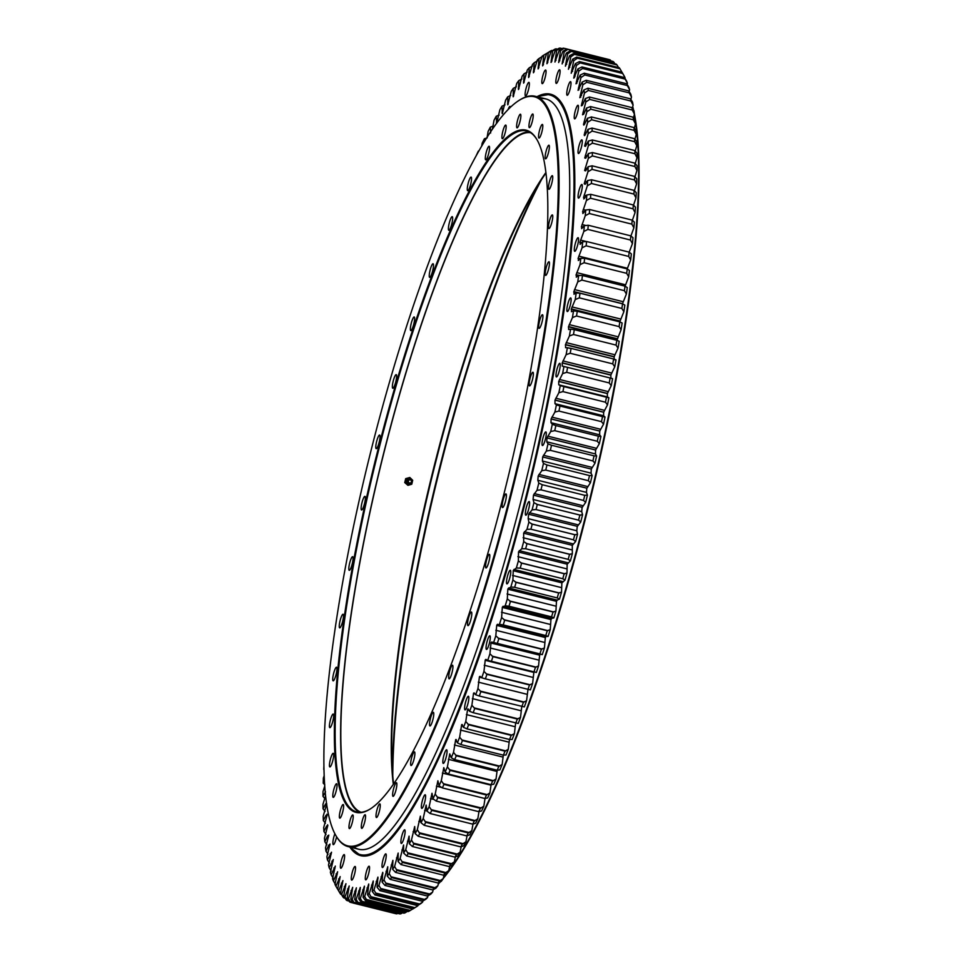 <?xml version="1.0" encoding="UTF-8"?>
<svg xmlns="http://www.w3.org/2000/svg" width="962" height="962" viewBox="0 0 962 962"><rect width="100%" height="100%" fill="white"/><g stroke="black" fill="none" stroke-linecap="round" stroke-linejoin="round"><path stroke-width="1.44" d="M519.107 100.373L519.841 99.904A386.64 73.112 104 0 1 535.245 96.296A386.64 73.112 104 0 1 524.819 437.409A386.64 73.112 104 0 1 348.136 846.608A386.64 73.112 104 0 1 336.231 836.17L335.786 835.425A386.002 72.992 -76 0 0 524.074 437.313A386.002 72.992 -76 0 0 519.107 100.373A386.002 72.992 -76 0 0 370.262 453.631A386.002 72.992 -76 0 0 335.786 835.425M348.136 846.608L358.778 849.254A386.64 73.112 -76 0 0 523.268 491.798A386.64 73.112 -76 0 0 545.887 98.942L535.245 96.296M545.971 172.98A350.914 66.354 -76 0 0 422.787 516.438A350.914 66.354 -76 0 0 393.602 783.922M393.326 784.331A350.276 66.234 104 0 1 422.318 516.233A350.276 66.234 104 0 1 545.911 172.499M530.543 132.684A350.276 66.234 -76 0 0 371.861 503.655A350.276 66.234 -76 0 0 361.063 812.265M520.25 120.418A7.023 1.323 104 0 1 517.039 127.85A7.023 1.323 104 0 1 517.448 120.719A7.023 1.323 104 0 1 520.43 114.225A7.023 1.323 104 0 1 520.25 120.418M352.609 821.151A7.023 1.323 104 0 1 349.398 828.583A7.023 1.323 104 0 1 349.807 821.452A7.023 1.323 104 0 1 352.789 814.97A7.023 1.323 104 0 1 352.609 821.151M343.001 810.726A7.023 1.323 104 0 1 339.79 818.145A7.023 1.323 104 0 1 340.199 811.014A7.023 1.323 104 0 1 343.193 804.533A7.023 1.323 104 0 1 343.001 810.726M336.423 789.958A7.023 1.323 104 0 1 333.213 797.378A7.023 1.323 104 0 1 333.622 790.247A7.023 1.323 104 0 1 336.616 783.765A7.023 1.323 104 0 1 336.423 789.958M333.068 759.487A7.023 1.323 104 0 1 329.87 766.918A7.023 1.323 104 0 1 330.279 759.788A7.023 1.323 104 0 1 333.261 753.294A7.023 1.323 104 0 1 333.068 759.487M333.044 720.249A7.023 1.323 104 0 1 329.846 727.669A7.023 1.323 104 0 1 330.255 720.538A7.023 1.323 104 0 1 333.237 714.057A7.023 1.323 104 0 1 333.044 720.249M336.351 673.412A7.023 1.323 104 0 1 333.141 680.843A7.023 1.323 104 0 1 333.561 673.713A7.023 1.323 104 0 1 336.544 667.231A7.023 1.323 104 0 1 336.351 673.412M342.881 620.43A7.023 1.323 104 0 1 339.682 627.861A7.023 1.323 104 0 1 340.091 620.731A7.023 1.323 104 0 1 343.073 614.237A7.023 1.323 104 0 1 342.881 620.43M352.453 562.89A7.023 1.323 104 0 1 349.242 570.322A7.023 1.323 104 0 1 349.651 563.191A7.023 1.323 104 0 1 352.633 556.697A7.023 1.323 104 0 1 352.453 562.89M364.754 502.561A7.023 1.323 104 0 1 361.544 509.98A7.023 1.323 104 0 1 361.952 502.849A7.023 1.323 104 0 1 364.935 496.368A7.023 1.323 104 0 1 364.754 502.561M379.413 441.245A7.023 1.323 104 0 1 376.214 448.677A7.023 1.323 104 0 1 376.623 441.546A7.023 1.323 104 0 1 379.605 435.052A7.023 1.323 104 0 1 379.413 441.245M396.007 380.832A7.023 1.323 104 0 1 392.797 388.263A7.023 1.323 104 0 1 393.205 381.132A7.023 1.323 104 0 1 396.188 374.651A7.023 1.323 104 0 1 396.007 380.832M414.009 323.16A7.023 1.323 104 0 1 410.798 330.579A7.023 1.323 104 0 1 411.207 323.448A7.023 1.323 104 0 1 414.189 316.967A7.023 1.323 104 0 1 414.009 323.16M432.876 269.949A7.023 1.323 104 0 1 429.665 277.381A7.023 1.323 104 0 1 430.074 270.25A7.023 1.323 104 0 1 433.068 263.756A7.023 1.323 104 0 1 432.876 269.949M452.044 222.847A7.023 1.323 104 0 1 448.833 230.279A7.023 1.323 104 0 1 449.242 223.148A7.023 1.323 104 0 1 452.224 216.666A7.023 1.323 104 0 1 452.044 222.847M470.923 183.285A7.023 1.323 104 0 1 467.712 190.704A7.023 1.323 104 0 1 468.121 183.574A7.023 1.323 104 0 1 471.103 177.092A7.023 1.323 104 0 1 470.923 183.285M488.936 152.441A7.023 1.323 104 0 1 485.726 159.872A7.023 1.323 104 0 1 486.147 152.742A7.023 1.323 104 0 1 489.129 146.248A7.023 1.323 104 0 1 488.936 152.441M505.543 131.277A7.023 1.323 104 0 1 502.344 138.696A7.023 1.323 104 0 1 502.753 131.566A7.023 1.323 104 0 1 505.735 125.084A7.023 1.323 104 0 1 505.543 131.277M532.587 120.202A7.023 1.323 104 0 1 529.377 127.633A7.023 1.323 104 0 1 529.785 120.503A7.023 1.323 104 0 1 532.768 114.009A7.023 1.323 104 0 1 532.587 120.202M542.183 130.64A7.023 1.323 104 0 1 538.985 138.059A7.023 1.323 104 0 1 539.393 130.928A7.023 1.323 104 0 1 542.376 124.447A7.023 1.323 104 0 1 542.183 130.64M548.761 151.407A7.023 1.323 104 0 1 545.562 158.826A7.023 1.323 104 0 1 545.971 151.695A7.023 1.323 104 0 1 548.953 145.214A7.023 1.323 104 0 1 548.761 151.407M552.116 181.878A7.023 1.323 104 0 1 548.905 189.298A7.023 1.323 104 0 1 549.314 182.167A7.023 1.323 104 0 1 552.308 175.685A7.023 1.323 104 0 1 552.116 181.878M552.14 221.116A7.023 1.323 104 0 1 548.929 228.547A7.023 1.323 104 0 1 549.338 221.416A7.023 1.323 104 0 1 552.332 214.923A7.023 1.323 104 0 1 552.14 221.116M548.833 267.941A7.023 1.323 104 0 1 545.622 275.373A7.023 1.323 104 0 1 546.043 268.242A7.023 1.323 104 0 1 549.025 261.748A7.023 1.323 104 0 1 548.833 267.941M542.303 320.923A7.023 1.323 104 0 1 539.093 328.355A7.023 1.323 104 0 1 539.502 321.224A7.023 1.323 104 0 1 542.496 314.73A7.023 1.323 104 0 1 542.303 320.923M532.744 378.463A7.023 1.323 104 0 1 529.533 385.894A7.023 1.323 104 0 1 529.942 378.763A7.023 1.323 104 0 1 532.924 372.27A7.023 1.323 104 0 1 532.744 378.463M505.772 500.108A7.023 1.323 104 0 1 502.561 507.539A7.023 1.323 104 0 1 502.97 500.408A7.023 1.323 104 0 1 505.964 493.915A7.023 1.323 104 0 1 505.772 500.108M489.189 560.521A7.023 1.323 104 0 1 485.978 567.953A7.023 1.323 104 0 1 486.387 560.822A7.023 1.323 104 0 1 489.369 554.328A7.023 1.323 104 0 1 489.189 560.521M471.188 618.205A7.023 1.323 104 0 1 467.977 625.637A7.023 1.323 104 0 1 468.386 618.506A7.023 1.323 104 0 1 471.368 612.012A7.023 1.323 104 0 1 471.188 618.205M452.308 671.404A7.023 1.323 104 0 1 449.11 678.835A7.023 1.323 104 0 1 449.519 671.704A7.023 1.323 104 0 1 452.501 665.211A7.023 1.323 104 0 1 452.308 671.404M433.153 718.506A7.023 1.323 104 0 1 429.942 725.937A7.023 1.323 104 0 1 430.351 718.806A7.023 1.323 104 0 1 433.333 712.313A7.023 1.323 104 0 1 433.153 718.506M414.273 758.08A7.023 1.323 104 0 1 411.063 765.511A7.023 1.323 104 0 1 411.471 758.381A7.023 1.323 104 0 1 414.454 751.887A7.023 1.323 104 0 1 414.273 758.08M396.248 788.912A7.023 1.323 104 0 1 393.037 796.344A7.023 1.323 104 0 1 393.458 789.213A7.023 1.323 104 0 1 396.44 782.719A7.023 1.323 104 0 1 396.248 788.912M379.641 810.088A7.023 1.323 104 0 1 376.431 817.52A7.023 1.323 104 0 1 376.839 810.389A7.023 1.323 104 0 1 379.834 803.895A7.023 1.323 104 0 1 379.641 810.088M364.947 820.947A7.023 1.323 104 0 1 361.736 828.366A7.023 1.323 104 0 1 362.145 821.235A7.023 1.323 104 0 1 365.127 814.754A7.023 1.323 104 0 1 364.947 820.947M516.666 440.343A351.551 66.474 104 0 1 370.033 809.114A351.551 66.474 104 0 1 376.587 455.206A351.551 66.474 104 0 1 536.976 139.67A351.551 66.474 104 0 1 516.666 440.343M537.193 140.055A350.914 66.354 -76 0 0 526.599 130.964A350.914 66.354 -76 0 0 366.245 502.344A350.914 66.354 -76 0 0 356.782 811.94A350.914 66.354 -76 0 0 370.406 808.886M529.268 131.95A350.914 66.354 -76 0 0 371.717 503.703A350.914 66.354 -76 0 0 359.596 812.313M412.794 909.018L370.238 898.412A440.235 83.249 104 0 0 371.452 897.606L413.997 908.224A440.235 83.249 -76 0 1 412.794 909.018L416.173 906.913A437.049 82.648 104 0 0 417.881 905.783L413.997 908.224M366.859 900.372L409.415 910.99A440.235 83.249 -76 0 1 408.261 911.555L365.704 900.949A440.235 83.249 104 0 0 366.859 900.372L364.682 896.44L368.747 884.006L367.544 894.78A437.049 82.648 -76 0 0 369.24 893.65L373.244 880.988L372.222 891.437A437.049 82.648 -76 0 0 373.99 889.97L377.922 877.103L377.068 887.192A437.049 82.648 -76 0 0 378.908 885.401L382.756 872.354L382.094 882.07A437.049 82.648 -76 0 0 383.994 879.965L387.758 866.762L387.277 876.081A437.049 82.648 -76 0 0 389.225 873.652L392.893 860.329L392.604 869.239A437.049 82.648 -76 0 0 394.6 866.497L398.172 853.078L398.064 861.555A437.049 82.648 -76 0 0 400.108 858.501L403.571 845.009L403.643 853.041A437.049 82.648 -76 0 0 405.736 849.686L409.078 836.158L409.331 843.722A437.049 82.648 -76 0 0 411.459 840.079L414.694 826.538L415.127 833.609A437.049 82.648 -76 0 0 417.292 829.689L420.382 816.173L421.007 822.738A437.049 82.648 -76 0 0 423.196 818.542L426.154 805.074L426.96 811.134A437.049 82.648 -76 0 0 429.172 806.661L431.986 793.265L432.972 798.797A437.049 82.648 -76 0 0 435.209 794.071L437.878 780.783L439.045 785.774A437.049 82.648 -76 0 0 441.293 780.795L443.795 767.652L445.141 772.089A437.049 82.648 -76 0 0 447.402 766.87L449.747 753.883L451.262 757.767A437.049 82.648 -76 0 0 453.523 752.332L455.711 739.537L457.395 742.844A437.049 82.648 -76 0 0 459.656 737.193L461.676 724.614L463.516 727.356A437.049 82.648 -76 0 0 465.776 721.488L467.616 709.162L469.624 711.315A437.049 82.648 -76 0 0 471.873 705.266L473.544 693.205L474.122 692.868L475.709 694.78A437.049 82.648 -76 0 0 477.946 688.551L479.425 676.791L480.026 676.334L481.746 677.777A437.049 82.648 -76 0 0 483.958 671.38L485.257 659.932L485.882 659.379L487.734 660.341A437.049 82.648 -76 0 0 489.923 653.787L491.029 642.688L491.678 642.015L493.638 642.496A437.049 82.648 -76 0 0 495.803 635.822L496.729 625.096L499.47 624.302A437.049 82.648 -76 0 0 501.611 617.508L502.332 607.166L505.218 605.795A437.049 82.648 -76 0 0 507.311 598.881L507.84 588.96L510.846 587A437.049 82.648 -76 0 0 512.902 580.002L513.239 570.514L516.366 567.977A437.049 82.648 -76 0 0 518.374 560.894L518.518 551.863L521.753 548.749A437.049 82.648 -76 0 0 523.701 541.594L523.653 533.044L526.996 529.353A437.049 82.648 -76 0 0 528.896 522.162L528.162 518.638L528.655 514.105L532.094 509.86A437.049 82.648 -76 0 0 533.934 502.633L533.08 499.47L533.489 495.081L537.012 490.283A437.049 82.648 -76 0 0 538.792 483.032L537.83 480.254L538.167 476.01L541.774 470.671A437.049 82.648 -76 0 0 543.482 463.419L542.4 461.014L542.664 456.938L546.344 451.07A437.049 82.648 -76 0 0 547.991 443.843L546.789 441.811L546.969 437.914L550.721 431.517A437.049 82.648 -76 0 0 552.296 424.314L550.985 422.679L551.082 418.963L554.906 412.061A437.049 82.648 -76 0 0 556.397 404.906L554.978 403.667L555.002 400.132L558.862 392.736A437.049 82.648 -76 0 0 560.281 385.642L558.766 384.8L558.706 381.457L562.614 373.593A437.049 82.648 -76 0 0 563.936 366.57L562.277 366.113M354.906 872.654A7.023 1.323 104 0 1 351.695 880.086A7.023 1.323 104 0 1 352.104 872.955A7.023 1.323 104 0 1 355.098 866.461A7.023 1.323 104 0 1 354.906 872.654M343.987 860.798A7.023 1.323 104 0 1 340.776 868.229A7.023 1.323 104 0 1 341.197 861.098A7.023 1.323 104 0 1 344.18 854.605A7.023 1.323 104 0 1 343.987 860.798M336.592 836.808A7.023 1.323 104 0 1 336.508 837.193A7.023 1.323 104 0 1 333.309 844.624A7.023 1.323 104 0 1 333.068 840.74A7.023 1.323 104 0 1 334.884 833.753M508.068 109.596A7.023 1.323 104 0 1 510.04 106.433A7.023 1.323 104 0 1 510.437 107.251M528.739 88.564A7.023 1.323 104 0 1 525.529 95.984A7.023 1.323 104 0 1 525.937 88.853A7.023 1.323 104 0 1 528.92 82.371A7.023 1.323 104 0 1 528.739 88.564M545.442 76.226A7.023 1.323 104 0 1 542.231 83.646A7.023 1.323 104 0 1 542.64 76.515A7.023 1.323 104 0 1 545.634 70.034A7.023 1.323 104 0 1 545.442 76.226M559.463 75.974A7.023 1.323 104 0 1 556.252 83.405A7.023 1.323 104 0 1 556.661 76.275A7.023 1.323 104 0 1 559.656 69.781A7.023 1.323 104 0 1 559.463 75.974M570.382 87.843A7.023 1.323 104 0 1 567.171 95.262A7.023 1.323 104 0 1 567.58 88.131A7.023 1.323 104 0 1 570.562 81.65A7.023 1.323 104 0 1 570.382 87.843M577.849 111.436A7.023 1.323 104 0 1 574.651 118.867A7.023 1.323 104 0 1 575.06 111.736A7.023 1.323 104 0 1 578.042 105.255A7.023 1.323 104 0 1 577.849 111.436M581.661 146.068A7.023 1.323 104 0 1 578.451 153.499A7.023 1.323 104 0 1 578.859 146.368A7.023 1.323 104 0 1 581.854 139.875A7.023 1.323 104 0 1 581.661 146.068M581.685 190.668A7.023 1.323 104 0 1 578.487 198.1A7.023 1.323 104 0 1 578.896 190.969A7.023 1.323 104 0 1 581.878 184.476A7.023 1.323 104 0 1 581.685 190.668M577.934 243.891A7.023 1.323 104 0 1 574.723 251.322A7.023 1.323 104 0 1 575.132 244.192A7.023 1.323 104 0 1 578.126 237.698A7.023 1.323 104 0 1 577.934 243.891M570.514 304.112A7.023 1.323 104 0 1 567.303 311.544A7.023 1.323 104 0 1 567.712 304.413A7.023 1.323 104 0 1 570.694 297.919A7.023 1.323 104 0 1 570.514 304.112M559.643 369.504A7.023 1.323 104 0 1 556.433 376.936A7.023 1.323 104 0 1 556.842 369.805A7.023 1.323 104 0 1 559.824 363.323A7.023 1.323 104 0 1 559.643 369.504M545.658 438.083A7.023 1.323 104 0 1 542.448 445.514A7.023 1.323 104 0 1 542.857 438.383A7.023 1.323 104 0 1 545.851 431.902A7.023 1.323 104 0 1 545.658 438.083M528.992 507.768A7.023 1.323 104 0 1 525.781 515.199A7.023 1.323 104 0 1 526.19 508.068A7.023 1.323 104 0 1 529.184 501.575A7.023 1.323 104 0 1 528.992 507.768M510.137 576.43A7.023 1.323 104 0 1 506.926 583.862A7.023 1.323 104 0 1 507.347 576.731A7.023 1.323 104 0 1 510.329 570.238A7.023 1.323 104 0 1 510.137 576.43M489.682 641.991A7.023 1.323 104 0 1 486.471 649.422A7.023 1.323 104 0 1 486.88 642.291A7.023 1.323 104 0 1 489.862 635.798A7.023 1.323 104 0 1 489.682 641.991M468.229 702.452A7.023 1.323 104 0 1 465.019 709.884A7.023 1.323 104 0 1 465.428 702.753A7.023 1.323 104 0 1 468.422 696.26A7.023 1.323 104 0 1 468.229 702.452M446.44 755.988A7.023 1.323 104 0 1 443.241 763.419A7.023 1.323 104 0 1 443.65 756.288A7.023 1.323 104 0 1 446.633 749.795A7.023 1.323 104 0 1 446.44 755.988M424.988 800.961A7.023 1.323 104 0 1 421.777 808.393A7.023 1.323 104 0 1 422.198 801.262A7.023 1.323 104 0 1 425.18 794.768A7.023 1.323 104 0 1 424.988 800.961M404.509 836.014A7.023 1.323 104 0 1 401.298 843.446A7.023 1.323 104 0 1 401.719 836.315A7.023 1.323 104 0 1 404.701 829.821A7.023 1.323 104 0 1 404.509 836.014M385.63 860.076A7.023 1.323 104 0 1 382.419 867.508A7.023 1.323 104 0 1 382.84 860.377A7.023 1.323 104 0 1 385.822 853.883A7.023 1.323 104 0 1 385.63 860.076M368.927 872.414A7.023 1.323 104 0 1 365.716 879.845A7.023 1.323 104 0 1 366.125 872.714A7.023 1.323 104 0 1 369.119 866.221A7.023 1.323 104 0 1 368.927 872.414M368.711 884.751L368.711 885.701M373.244 881.745L373.244 882.599M377.958 877.849L377.946 878.619M382.828 873.111L382.828 873.773M456.421 740.223L455.687 740.043L456.204 739.55M462.518 725.312L461.664 725.095L462.193 724.506M468.674 709.884L467.616 709.619L468.169 708.934M474.951 693.987L473.557 693.638L474.122 692.868M481.709 677.753L479.449 677.188L480.026 676.334M534.523 671.5L533.922 672.438L485.293 660.317L485.882 659.379M545.358 637.217L544.444 647.943A437.049 82.648 104 0 1 542.279 654.629L540.307 654.148L539.706 655.17L491.077 643.037L491.678 642.015L539.91 653.883A440.235 83.249 -76 0 0 541.438 649.17L498.881 638.552A440.235 83.249 104 0 1 497.354 643.277M563.023 366.233L567.604 367.376L562.325 366.125L562.181 362.975L566.125 354.653A437.049 82.648 -76 0 0 567.364 347.727L565.548 347.679M565.656 347.679L565.44 344.745L569.408 335.978A437.049 82.648 -76 0 0 570.562 329.16L568.59 329.521M568.746 329.509L568.458 326.791L572.45 317.604A437.049 82.648 -76 0 0 573.508 310.894L571.392 311.688M571.608 311.64L571.236 309.151L575.24 299.567A437.049 82.648 -76 0 0 576.202 292.989L573.941 294.216M574.218 294.131L573.773 291.859L577.765 281.89A437.049 82.648 -76 0 0 578.643 275.469L576.25 277.14M576.575 277.008L576.046 274.964L580.038 264.634A437.049 82.648 -76 0 0 580.808 258.381L578.282 260.498M578.667 260.305L578.066 258.501L582.046 247.835A437.049 82.648 -76 0 0 582.719 241.739L580.062 244.324M580.507 244.059L579.833 242.484L583.79 231.505A437.049 82.648 -76 0 0 584.355 225.613L581.577 228.655M582.07 228.295L581.337 226.972L585.245 215.704A437.049 82.648 -76 0 0 585.726 210.005L582.816 213.516M583.369 213.071L582.563 211.989L586.435 200.457A437.049 82.648 -76 0 0 586.808 194.973L583.778 198.942M584.391 198.4L583.513 197.571L587.349 185.786A437.049 82.648 -76 0 0 587.614 180.531L585.149 184.331L584.199 183.742L587.974 171.741A437.049 82.648 -76 0 0 588.131 166.715L585.63 170.863L584.619 170.539L588.323 158.345A437.049 82.648 -76 0 0 588.371 153.559L585.822 158.057L584.752 157.972L588.383 145.623A437.049 82.648 -76 0 0 588.335 141.089L585.738 145.923L584.607 146.092L588.155 133.598A437.049 82.648 -76 0 0 588.01 129.341L585.389 134.488L584.199 134.921L587.662 122.306A437.049 82.648 -76 0 0 587.397 118.326L584.752 123.785L583.513 124.459L586.868 111.76A437.049 82.648 -76 0 0 586.507 108.069L583.838 113.829L582.551 114.755L585.81 101.996A437.049 82.648 -76 0 0 585.341 98.593L582.659 104.654L581.313 105.82L584.463 93.025A437.049 82.648 -76 0 0 583.898 89.923L579.809 97.667L582.84 84.872A437.049 82.648 -76 0 0 582.178 82.071L578.054 90.32L580.952 77.549A437.049 82.648 -76 0 0 580.194 75.06L576.022 83.802L578.799 71.08A437.049 82.648 -76 0 0 577.934 68.903L573.737 78.114L576.382 65.464A437.049 82.648 -76 0 0 575.42 63.612L571.2 73.268L573.701 60.726A437.049 82.648 -76 0 0 572.655 59.199L568.422 69.276L570.779 56.866A437.049 82.648 -76 0 0 569.624 55.676L565.403 66.162L567.604 53.908A437.049 82.648 -76 0 0 566.365 53.042L562.145 63.913L564.189 51.84A437.049 82.648 -76 0 0 562.866 51.311L558.657 62.542L560.545 50.685A437.049 82.648 -76 0 0 559.138 50.481L554.954 62.049L556.673 50.421A437.049 82.648 -76 0 0 555.194 50.565L551.034 62.446L552.585 51.07A437.049 82.648 -76 0 0 551.034 51.539L546.921 63.72L548.304 52.633A437.049 82.648 -76 0 0 546.669 53.427L542.604 65.861L543.807 55.087A437.049 82.648 -76 0 0 542.099 56.217L538.107 68.891L539.129 58.441A437.049 82.648 -76 0 0 537.361 59.897L533.429 72.775L534.283 62.674A437.049 82.648 -76 0 0 532.443 64.466L528.595 77.525L529.256 67.797A437.049 82.648 -76 0 0 527.356 69.913L523.593 83.117L524.074 73.785A437.049 82.648 -76 0 0 522.125 76.214L518.458 89.55L518.746 80.628A437.049 82.648 -76 0 0 516.75 83.381L513.179 96.801L513.287 88.324A437.049 82.648 -76 0 0 511.243 91.366L507.78 104.858L507.708 96.837A437.049 82.648 -76 0 0 505.615 100.18L502.272 113.708L502.008 106.157A437.049 82.648 -76 0 0 499.879 109.788L496.657 123.328L496.224 116.258A437.049 82.648 -76 0 0 494.059 120.19L492.388 129.221M585.149 184.331L584.199 183.742L585.329 184.031M585.63 170.863L584.619 170.539L585.666 170.803M585.822 158.057L584.752 157.972L585.726 158.225M585.738 145.923L584.607 146.092L585.521 146.32M584.463 135.642L584.199 134.921L585.04 135.125M583.766 125.084L583.513 124.459L584.283 124.651M551.587 61.821L551.154 60.582L552.056 60.81M547.438 63.083L546.993 61.941L547.871 62.157M543.097 65.236L542.64 64.165L543.494 64.382M538.576 68.254L538.107 67.28L538.924 67.484M533.874 72.138L533.393 71.26L534.187 71.453M529.004 76.888L528.523 76.094L529.28 76.287M523.989 82.479L523.484 81.782L524.218 81.974M518.819 88.913L518.314 88.312L519.011 88.492M513.528 96.176L512.999 95.671L513.672 95.839M508.104 104.245L507.563 103.836L508.213 104.004M502.573 113.107L502.02 112.794L502.645 112.951M496.945 122.739L496.38 122.523L496.981 122.667M490.644 133.009L490.343 127.128A437.049 82.648 -76 0 0 488.143 131.337L487.109 137.253M484.632 141.234L484.391 138.744A437.049 82.648 -76 0 0 482.166 143.218L481.673 146.152M478.463 151.707L478.367 151.07A437.049 82.648 -76 0 0 476.142 155.808L476.118 155.904M323.917 765.776A437.049 82.648 -76 0 0 323.737 769.347L323.978 768.999M324.17 775.661L323.376 778.126A437.049 82.648 -76 0 0 323.22 783.152L324.435 781.204M324.735 786.11L323.028 791.534A437.049 82.648 -76 0 0 322.979 796.308L325.529 791.81M325.577 795.742L322.967 804.256A437.049 82.648 -76 0 0 323.016 808.777L325.601 803.943L326.731 803.775L323.184 816.281A437.049 82.648 -76 0 0 323.34 820.538L325.962 815.379L327.152 814.958L323.689 827.573A437.049 82.648 -76 0 0 323.953 831.553L326.599 826.081L327.838 825.408L324.483 838.106A437.049 82.648 -76 0 0 324.843 841.81L327.501 836.038L328.8 835.112L325.541 847.871A437.049 82.648 -76 0 0 326.01 851.286L328.691 845.225L330.038 844.059L326.888 856.841A437.049 82.648 -76 0 0 327.453 859.956L331.529 852.2L328.499 864.994A437.049 82.648 -76 0 0 329.172 867.808L333.297 859.547L330.387 872.318A437.049 82.648 -76 0 0 331.156 874.819L335.329 866.077L332.551 878.799A437.049 82.648 -76 0 0 333.417 880.976L337.614 871.764L334.968 884.415A437.049 82.648 -76 0 0 335.93 886.267L340.151 876.61L337.65 889.153A437.049 82.648 -76 0 0 338.696 890.68L342.929 880.591L340.572 893.001A437.049 82.648 -76 0 0 341.714 894.203L345.947 883.705L343.747 895.971A437.049 82.648 -76 0 0 344.985 896.837L349.206 885.954L347.162 898.027A437.049 82.648 -76 0 0 348.484 898.568L352.693 887.325L350.805 899.193A437.049 82.648 -76 0 0 352.212 899.386L356.397 887.818L354.677 899.446A437.049 82.648 -76 0 0 356.156 899.314L360.305 887.433L358.754 898.797A437.049 82.648 -76 0 0 360.317 898.328L364.43 886.158L363.047 897.245A437.049 82.648 -76 0 0 364.682 896.44M326.888 814.225L327.152 814.958M327.585 824.783L327.838 825.408M360.209 888.166L360.197 889.285M364.37 886.904L364.357 887.938M622.005 72.198L579.449 61.58A440.235 83.249 104 0 1 580.134 62.891L622.679 73.497A440.235 83.249 -76 0 0 622.005 72.198L624.049 75.733A437.049 82.648 104 0 1 625.011 77.585L624.879 78.187M624.53 77.561L581.974 66.955A440.235 83.249 104 0 1 582.587 68.482L625.132 79.088A440.235 83.249 -76 0 0 624.53 77.561L626.563 81.024A437.049 82.648 104 0 1 627.428 83.201L627.152 84.44M626.791 83.802L584.235 73.196A440.235 83.249 104 0 1 584.776 74.952L627.332 85.558A440.235 83.249 -76 0 0 626.791 83.802L628.823 87.181A437.049 82.648 104 0 1 629.593 89.682L629.148 91.546M628.775 90.897L586.219 80.291A440.235 83.249 104 0 1 586.7 82.263L629.244 92.881A440.235 83.249 -76 0 0 628.775 90.897L630.807 94.192A437.049 82.648 104 0 1 631.481 97.006L630.868 99.483M630.495 98.846L587.938 88.239A440.235 83.249 104 0 1 588.347 90.428L630.892 101.034A440.235 83.249 -76 0 0 630.495 98.846L632.527 102.044A437.049 82.648 104 0 1 633.092 105.159L632.311 108.237M631.938 107.612L589.381 97.006A440.235 83.249 104 0 1 589.718 99.411L632.262 110.017A440.235 83.249 -76 0 0 631.938 107.612L633.97 110.714A437.049 82.648 104 0 1 634.439 114.129L633.465 117.797M633.104 117.196L590.548 106.578A440.235 83.249 104 0 1 590.8 109.187L633.357 119.805A440.235 83.249 -76 0 0 633.104 117.196L635.136 120.19A437.049 82.648 104 0 1 635.497 123.894L634.343 128.138M633.982 127.561L591.438 116.943A440.235 83.249 104 0 1 591.618 119.757L634.162 130.363A440.235 83.249 -76 0 0 633.982 127.561L636.026 130.447A437.049 82.648 104 0 1 636.291 134.427L634.932 139.237M634.583 138.696L592.039 128.078A440.235 83.249 104 0 1 592.147 131.085L634.692 141.691A440.235 83.249 -76 0 0 634.583 138.696L636.64 141.462A437.049 82.648 104 0 1 636.796 145.719L635.221 151.07M634.896 150.565L592.351 139.959A440.235 83.249 104 0 1 592.388 143.146L634.932 153.752A440.235 83.249 -76 0 0 634.896 150.565L636.964 153.223A437.049 82.648 104 0 1 637.012 157.744L635.233 163.6M634.932 163.155L592.376 152.549A440.235 83.249 104 0 1 592.339 155.916L634.896 166.522A440.235 83.249 -76 0 0 634.932 163.155L637.012 165.692A437.049 82.648 104 0 1 636.952 170.466L634.944 176.828M634.679 176.431L592.123 165.825A440.235 83.249 104 0 1 592.015 169.372L634.559 179.978A440.235 83.249 -76 0 0 634.679 176.431L636.76 178.848A437.049 82.648 104 0 1 636.603 183.874L634.379 190.704M634.138 190.38L591.582 179.762A440.235 83.249 104 0 1 591.402 183.477L633.946 194.083A440.235 83.249 -76 0 0 634.138 190.38L636.243 192.653A437.049 82.648 104 0 1 635.978 197.919L633.513 205.219M633.309 204.954L590.764 194.336A440.235 83.249 104 0 1 590.5 198.208L633.056 208.814A440.235 83.249 -76 0 0 633.309 204.954L635.437 207.095A437.049 82.648 104 0 1 635.064 212.578L632.359 220.322M632.202 220.118L589.658 209.512A440.235 83.249 104 0 1 589.321 213.528L631.878 224.146A440.235 83.249 -76 0 0 632.202 220.118L634.355 222.138A437.049 82.648 104 0 1 633.886 227.838L630.663 236.664M630.819 235.858L588.275 225.252A440.235 83.249 104 0 1 587.866 229.413L630.423 240.019A440.235 83.249 -76 0 0 630.819 235.858L632.984 237.734A437.049 82.648 104 0 1 632.419 243.639L629.184 252.212M629.16 252.14L586.604 241.522A440.235 83.249 104 0 1 586.135 245.815L628.691 256.433A440.235 83.249 -76 0 0 629.16 252.14L631.349 253.872A437.049 82.648 104 0 1 630.675 259.956L627.2 268.903M627.224 268.915L584.68 258.297A440.235 83.249 104 0 1 584.126 262.722L626.683 273.328A440.235 83.249 -76 0 0 627.224 268.915L629.449 270.502A437.049 82.648 104 0 1 628.667 276.767L624.879 286.808M625.023 286.159L582.467 275.541A440.235 83.249 104 0 1 581.854 280.074L624.41 290.68A440.235 83.249 -76 0 0 625.023 286.159L627.272 287.602A437.049 82.648 104 0 1 626.394 294.023L622.402 303.992M622.558 303.824L580.002 293.206A440.235 83.249 104 0 1 579.328 297.847L621.873 308.453A440.235 83.249 -76 0 0 622.558 303.824L624.831 305.122A437.049 82.648 104 0 1 623.869 311.688L619.793 321.861M619.829 321.873L577.284 311.267A440.235 83.249 104 0 1 576.527 315.993L619.083 326.611A440.235 83.249 -76 0 0 619.829 321.873L622.137 323.028A437.049 82.648 104 0 1 621.079 329.738L616.931 340.344M616.858 340.283L574.302 329.665A440.235 83.249 104 0 1 573.484 334.487L616.041 345.093A440.235 83.249 -76 0 0 616.858 340.283L619.191 341.282A437.049 82.648 104 0 1 618.037 348.112L614.069 356.878L614.285 359.8M614.153 359.391L616.005 359.86A437.049 82.648 104 0 1 614.754 366.787L610.81 375.108L610.954 378.246L612.566 378.691A437.049 82.648 104 0 1 611.243 385.714L607.335 393.578L607.395 396.921L608.91 397.775A437.049 82.648 104 0 1 607.503 404.87L603.631 412.253L603.607 415.788L605.026 417.027A437.049 82.648 104 0 1 603.535 424.182L599.723 431.084L599.615 434.812L600.925 436.447A437.049 82.648 104 0 1 599.362 443.65L595.598 450.036L595.43 453.944L596.62 455.964A437.049 82.648 104 0 1 594.985 463.191L591.293 469.071L591.041 473.148L592.123 475.553A437.049 82.648 104 0 1 590.403 482.792L586.916 488.203L538.287 476.082M586.796 488.143L586.459 492.376L587.433 495.165A437.049 82.648 104 0 1 585.654 502.404L582.238 507.311L533.609 495.177M582.118 507.202L581.709 511.592L582.563 514.754A437.049 82.648 104 0 1 580.723 521.981L577.392 526.358L528.763 514.237M577.284 526.226L576.791 530.759L577.525 534.295A437.049 82.648 104 0 1 575.625 541.486L572.39 545.334L523.761 533.213M572.282 545.177L572.342 553.727A437.049 82.648 104 0 1 570.382 560.87L567.243 564.189L518.602 552.056M567.147 563.985L567.003 573.015A437.049 82.648 104 0 1 564.995 580.098L561.952 582.864L513.323 570.743M561.868 582.635L561.531 592.123A437.049 82.648 104 0 1 559.475 599.134L557.178 600.084L556.553 601.346L507.912 589.225M556.481 601.094L555.94 611.014A437.049 82.648 104 0 1 553.847 617.917L551.647 618.398L551.034 619.588L502.392 607.455M550.961 619.3L550.24 629.629A437.049 82.648 104 0 1 548.112 636.435L546.019 636.435L545.406 637.541L496.777 625.408M539.67 654.821L538.552 665.92A437.049 82.648 104 0 1 536.363 672.462L491.402 661.267A440.235 83.249 104 0 0 492.953 656.649L535.497 667.255A440.235 83.249 -76 0 1 533.958 671.873L491.402 661.267M533.898 672.065L532.599 683.513A437.049 82.648 104 0 1 530.375 689.898L485.377 678.859A440.235 83.249 104 0 0 486.94 674.35L529.497 684.956A440.235 83.249 -76 0 1 527.934 689.465M528.054 688.912L526.575 700.685A437.049 82.648 104 0 1 524.338 706.914L479.304 696.019A440.235 83.249 104 0 0 480.88 691.618L523.436 702.236A440.235 83.249 -76 0 1 521.849 706.625M521.765 706.613L520.514 717.399A437.049 82.648 104 0 1 518.265 723.448L473.184 712.71A440.235 83.249 104 0 0 474.771 708.441L517.315 719.047A440.235 83.249 -76 0 1 515.728 723.328M515.62 723.292L514.405 733.621A437.049 82.648 104 0 1 512.145 739.477L509.583 739.513L467.027 728.895A440.235 83.249 104 0 0 468.614 724.759L511.171 735.365A440.235 83.249 -76 0 1 509.583 739.513M509.475 739.477L508.285 749.314A437.049 82.648 104 0 1 506.024 754.978L503.403 755.158L460.858 744.54A440.235 83.249 104 0 0 462.457 740.548L505.002 751.154A440.235 83.249 -76 0 1 503.403 755.158M503.33 755.134L502.152 764.453A437.049 82.648 104 0 1 499.891 769.901L497.234 770.225L454.677 759.607A440.235 83.249 104 0 0 456.277 755.771L498.833 766.377A440.235 83.249 -76 0 1 497.234 770.225M497.198 770.213L496.031 779.004A437.049 82.648 104 0 1 493.771 784.222L491.065 784.691L448.508 774.073A440.235 83.249 104 0 0 450.108 770.394L492.664 781.012A440.235 83.249 -76 0 1 491.065 784.691M491.089 784.691L489.923 792.928A437.049 82.648 104 0 1 487.674 797.907L484.92 798.52L442.364 787.902A440.235 83.249 104 0 0 443.951 784.391L486.507 795.009A440.235 83.249 -76 0 1 484.92 798.52M485.052 798.292L483.838 806.192A437.049 82.648 104 0 1 481.613 810.93L478.811 811.675L436.255 801.069A440.235 83.249 104 0 0 437.83 797.726L480.387 808.345A440.235 83.249 -76 0 1 478.811 811.675M479.124 810.726L477.813 818.782A437.049 82.648 104 0 1 475.589 823.256L472.751 824.145L430.194 813.539A440.235 83.249 104 0 0 431.758 810.377L474.314 820.995A440.235 83.249 -76 0 1 472.751 824.145M472.991 824.073L471.837 830.663A437.049 82.648 104 0 1 469.636 834.872L466.75 835.894L424.194 825.288A440.235 83.249 104 0 0 425.733 822.318L468.29 832.924A440.235 83.249 -76 0 1 466.75 835.894M467.051 835.798L465.921 841.81A437.049 82.648 104 0 1 463.756 845.742L460.822 846.897L418.266 836.291A440.235 83.249 104 0 0 419.793 833.513L462.349 844.119A440.235 83.249 -76 0 1 460.822 846.897M461.171 846.764L460.101 852.212A437.049 82.648 104 0 1 457.972 855.843L454.978 857.13L412.421 846.512A440.235 83.249 104 0 0 413.925 843.951L456.481 854.557A440.235 83.249 -76 0 1 454.978 857.13M455.375 856.962L454.365 861.82A437.049 82.648 104 0 1 452.272 865.163L449.23 866.57L406.685 855.952A440.235 83.249 104 0 0 408.153 853.595L450.709 864.201A440.235 83.249 -76 0 1 449.23 866.57M449.663 866.377L448.737 870.634A437.049 82.648 104 0 1 446.693 873.676L443.602 875.204L401.046 864.585A440.235 83.249 104 0 0 402.489 862.433L445.045 873.039A440.235 83.249 -76 0 1 443.602 875.204M444.059 874.975L443.229 878.619A437.049 82.648 104 0 1 441.233 881.372L438.095 882.996L395.538 872.39A440.235 83.249 104 0 0 396.957 870.454L439.502 881.06A440.235 83.249 -76 0 1 438.095 882.996M438.576 882.743L437.854 885.786A437.049 82.648 104 0 1 435.906 888.215L432.72 889.946L390.163 879.34A440.235 83.249 104 0 0 391.546 877.621L434.09 888.227A440.235 83.249 -76 0 1 432.72 889.946M433.213 889.682L432.623 892.087A437.049 82.648 104 0 1 430.723 894.203L427.489 896.043L384.944 885.425A440.235 83.249 104 0 0 386.279 883.934L428.824 894.552A440.235 83.249 -76 0 1 427.489 896.043M427.994 895.754L427.537 897.534A437.049 82.648 104 0 1 425.697 899.326L422.426 901.262L379.87 890.644A440.235 83.249 104 0 0 381.168 889.381L423.713 899.987A440.235 83.249 -76 0 1 422.426 901.262M422.919 900.961L422.619 902.103A437.049 82.648 104 0 1 420.851 903.558L417.52 905.591L374.964 894.973A440.235 83.249 104 0 0 376.214 893.938L418.771 904.557A440.235 83.249 -76 0 1 417.52 905.591M413.323 908.573L409.415 910.99M367.544 894.78L370.238 898.412M371.452 897.606L369.24 893.65M363.047 897.245L365.704 900.949M422.619 902.103L418.771 904.557M372.222 891.437L374.964 894.973M376.214 893.938L373.99 889.97M427.537 897.534L423.713 899.987M377.068 887.192L379.87 890.644M381.168 889.381L378.908 885.401M432.623 892.087L428.824 894.552M382.094 882.07L384.944 885.425M386.279 883.934L383.994 879.965M437.854 885.786L434.09 888.227M387.277 876.081L390.163 879.34M391.546 877.621L389.225 873.652M443.229 878.619L439.502 881.06M392.604 869.239L395.538 872.39M396.957 870.454L394.6 866.497M448.737 870.634L445.045 873.039M398.064 861.555L401.046 864.585M402.489 862.433L400.108 858.501M454.365 861.82L450.709 864.201M403.643 853.041L406.685 855.952M408.153 853.595L405.736 849.686M460.101 852.212L456.481 854.557M409.331 843.722L412.421 846.512M413.925 843.951L411.459 840.079M465.921 841.81L462.349 844.119M415.127 833.609L418.266 836.291M419.793 833.513L417.292 829.689M471.837 830.663L468.29 832.924M421.007 822.738L424.194 825.288M425.733 822.318L423.196 818.542M477.813 818.782L474.314 820.995M426.96 811.134L430.194 813.539M431.758 810.377L429.172 806.661M483.838 806.192L480.387 808.345M432.972 798.797L436.255 801.069M437.83 797.726L435.209 794.071M489.923 792.928L486.507 795.009M439.045 785.774L442.364 787.902M443.951 784.391L441.293 780.795M496.031 779.004L492.664 781.012M445.141 772.089L448.508 774.073M450.108 770.394L447.402 766.87M502.152 764.453L498.833 766.377M451.262 757.767L454.677 759.607M456.277 755.771L453.523 752.332M508.285 749.314L505.002 751.154M457.395 742.844L460.858 744.54M462.457 740.548L459.656 737.193M514.405 733.621L511.171 735.365M463.516 727.356L467.027 728.895M468.614 724.759L465.776 721.488M520.514 717.399L517.315 719.047M469.624 711.315L473.184 712.71M474.771 708.441L471.873 705.266M526.575 700.685L523.436 702.236M475.709 694.78L479.304 696.019M480.88 691.618L477.946 688.551M532.599 683.513L529.497 684.956M481.746 677.777L485.377 678.859M486.94 674.35L483.958 671.38M538.552 665.92L535.497 667.255M487.734 660.341L490.151 660.954M492.953 656.649L489.923 653.787M539.91 653.883L542.279 654.629M544.444 647.943L541.438 649.17M498.881 638.552L495.803 635.822M545.779 635.533L503.222 624.927A440.235 83.249 104 0 0 504.725 620.117L547.282 630.735A440.235 83.249 -76 0 1 545.779 635.533L548.112 636.435M550.24 629.629L547.282 630.735M499.47 624.302L503.222 624.927M504.725 620.117L501.611 617.508M551.551 616.87L508.994 606.252A440.235 83.249 104 0 0 510.473 601.382L553.03 611.988A440.235 83.249 -76 0 1 551.551 616.87L553.847 617.917M555.94 611.014L553.03 611.988M505.218 605.795L508.994 606.252M510.473 601.382L507.311 598.881M557.214 597.919L514.67 587.313A440.235 83.249 104 0 0 516.113 582.371L558.669 592.977A440.235 83.249 -76 0 1 557.214 597.919L559.475 599.134M561.531 592.123L558.669 592.977M510.846 587L514.67 587.313M516.113 582.371L512.902 580.002M562.77 578.739L520.214 568.121A440.235 83.249 104 0 0 521.62 563.131L564.177 573.737A440.235 83.249 -76 0 1 562.77 578.739L564.995 580.098M567.003 573.015L564.177 573.737M516.366 567.977L520.214 568.121M521.62 563.131L518.374 560.894M568.181 559.355L525.625 548.749A440.235 83.249 104 0 0 527.008 543.698L569.564 554.316A440.235 83.249 -76 0 1 568.181 559.355L570.382 560.87M572.342 553.727L569.564 554.316M521.753 548.749L525.625 548.749M527.008 543.698L523.701 541.594M573.46 539.814L530.904 529.208A440.235 83.249 104 0 0 532.239 524.134L574.795 534.74A440.235 83.249 -76 0 1 573.46 539.814L575.625 541.486M577.525 534.295L574.795 534.74M526.996 529.353L530.904 529.208M532.239 524.134L528.896 522.162M578.571 520.165L536.026 509.559A440.235 83.249 104 0 0 537.325 504.461L579.87 515.067A440.235 83.249 -76 0 1 578.571 520.165L580.723 521.981M582.563 514.754L579.87 515.067M532.094 509.86L536.026 509.559M537.325 504.461L533.934 502.633M583.525 500.444L540.981 489.838A440.235 83.249 104 0 0 542.231 484.728L584.788 495.334A440.235 83.249 -76 0 1 583.525 500.444L585.654 502.404M587.433 495.165L584.788 495.334M537.012 490.283L540.981 489.838M542.231 484.728L538.792 483.032M588.311 480.687L545.755 470.081A440.235 83.249 104 0 0 546.957 464.971L589.514 475.577A440.235 83.249 -76 0 1 588.311 480.687L590.403 482.792M592.123 475.553L589.514 475.577M541.774 470.671L545.755 470.081M546.957 464.971L543.482 463.419M592.905 460.954L550.348 450.336A440.235 83.249 104 0 0 551.503 445.238L594.059 455.844A440.235 83.249 -76 0 1 592.905 460.954L594.985 463.191M596.62 455.964L594.059 455.844M546.344 451.07L550.348 450.336M551.503 445.238L547.991 443.843M597.294 441.257L554.749 430.651A440.235 83.249 104 0 0 555.856 425.565L598.4 436.183A440.235 83.249 -76 0 1 597.294 441.257L599.362 443.65M600.925 436.447L598.4 436.183M550.721 431.517L554.749 430.651M555.856 425.565L552.296 424.314M601.49 421.669L558.934 411.063A440.235 83.249 104 0 0 559.992 406.012L602.537 416.618A440.235 83.249 -76 0 1 601.49 421.669L603.535 424.182M605.026 417.027L602.537 416.618M554.906 412.061L558.934 411.063M559.992 406.012L556.397 404.906M605.471 402.212L562.914 391.606A440.235 83.249 104 0 0 563.912 386.604L606.469 397.21A440.235 83.249 -76 0 1 605.471 402.212L607.503 404.87M608.91 397.775L606.469 397.21M558.862 392.736L562.914 391.606M563.912 386.604L560.281 385.642M612.566 378.691L610.161 377.994A440.235 83.249 -76 0 1 609.223 382.936L566.678 372.33A440.235 83.249 104 0 0 567.604 367.376L611.652 378.367M609.223 382.936L611.243 385.714M562.614 373.593L566.678 372.33M612.758 363.889L570.201 353.27A440.235 83.249 104 0 0 571.079 348.388L613.624 358.994A440.235 83.249 -76 0 1 612.758 363.889L614.754 366.787M616.005 359.86L613.624 358.994M566.125 354.653L570.201 353.27M571.079 348.388L567.364 347.727L570.177 348.424M616.041 345.093L618.037 348.112M569.408 335.978L573.484 334.487M574.302 329.665L570.562 329.16M619.083 326.611L621.079 329.738M572.45 317.604L576.527 315.993M577.284 311.267L573.508 310.894M621.873 308.453L623.869 311.688M575.24 299.567L579.328 297.847M580.002 293.206L576.202 292.989M624.41 290.68L626.394 294.023M577.765 281.89L581.854 280.074M582.467 275.541L578.643 275.469M626.683 273.328L628.667 276.767M580.038 264.634L584.126 262.722M584.68 258.297L580.808 258.381M628.691 256.433L630.675 259.956M582.046 247.835L586.135 245.815M586.604 241.522L582.719 241.739M630.423 240.019L632.419 243.639M583.79 231.505L587.866 229.413M588.275 225.252L584.355 225.613M631.878 224.146L633.886 227.838M585.245 215.704L589.321 213.528M589.658 209.512L585.726 210.005M633.056 208.814L635.064 212.578M586.435 200.457L590.5 198.208M590.764 194.336L586.808 194.973M633.946 194.083L635.978 197.919M587.349 185.786L591.402 183.477M591.582 179.762L587.614 180.531M634.559 179.978L636.603 183.874M587.974 171.741L592.015 169.372M592.123 165.825L588.131 166.715M634.896 166.522L636.952 170.466M588.323 158.345L592.339 155.916M592.376 152.549L588.371 153.559M634.932 153.752L637.012 157.744M588.383 145.623L592.388 143.146M592.351 139.959L588.335 141.089M634.692 141.691L636.796 145.719M588.155 133.598L592.147 131.085M592.039 128.078L588.01 129.341M634.162 130.363L636.291 134.427M587.662 122.306L591.618 119.757M591.438 116.943L587.397 118.326M633.357 119.805L635.497 123.894M586.868 111.76L590.8 109.187M590.548 106.578L586.507 108.069M632.262 110.017L634.439 114.129A423.653 80.111 104 0 1 601.466 451.286A423.653 80.111 104 0 1 443.29 878.39M585.81 101.996L589.718 99.411M589.381 97.006L585.341 98.593M630.892 101.034L633.092 105.159M584.463 93.025L588.347 90.428M587.938 88.239L583.898 89.923M629.244 92.881L631.481 97.006M582.84 84.872L586.7 82.263M586.219 80.291L582.178 82.071M627.332 85.558L629.593 89.682M580.952 77.549L584.776 74.952M584.235 73.196L580.194 75.06M625.132 79.088L627.428 83.201M578.799 71.08L582.587 68.482M581.974 66.955L577.934 68.903M622.679 73.497L625.011 77.585M576.382 65.464L580.134 62.891M579.449 61.58L575.42 63.612M619.973 68.783L577.416 58.177A440.235 83.249 104 0 0 576.671 57.095L619.227 67.713A440.235 83.249 -76 0 1 619.973 68.783L622.33 72.847M573.701 60.726L577.416 58.177M576.671 57.095L572.655 59.199M617.003 64.959L574.446 54.353A440.235 83.249 104 0 0 573.641 53.511L616.197 64.117A440.235 83.249 -76 0 1 617.003 64.959L618.542 67.532M570.779 56.866L574.446 54.353M573.641 53.511L569.624 55.676M613.792 62.037L571.236 51.419A440.235 83.249 104 0 0 570.37 50.818L612.914 61.424A440.235 83.249 -76 0 1 613.792 62.037L614.862 63.781M567.604 53.908L571.236 51.419M570.37 50.818L566.365 53.042M610.329 60.017L567.784 49.411A440.235 83.249 104 0 0 566.846 49.026L609.403 59.644A440.235 83.249 -76 0 1 610.329 60.017L610.906 60.931M564.189 51.84L567.784 49.411M566.846 49.026L562.866 51.311M606.685 58.971L564.093 48.292A440.235 83.249 104 0 0 563.107 48.16L559.138 50.481M560.545 50.685L564.093 48.292M562.325 48.641L560.185 48.1A440.235 83.249 104 0 0 559.138 48.196L555.194 50.565M556.673 50.421L560.185 48.1M557.515 49.182L556.06 48.822A440.235 83.249 104 0 0 554.954 49.146L551.034 51.539M552.585 51.07L556.06 48.822M552.513 50.637L551.719 50.445A440.235 83.249 104 0 0 550.565 51.01L546.669 53.427M548.304 52.633L551.719 50.445M547.342 53.018L543.807 55.087M539.129 58.441L542.46 56.409M534.283 62.674L537.554 60.738M529.256 67.797L532.491 65.957M524.074 73.785L527.26 72.054M518.746 80.628L521.885 79.004M513.287 88.324L516.378 86.796M507.708 96.837L510.75 95.43M502.008 106.157L505.002 104.87M496.224 116.258L499.158 115.103M490.343 127.128L493.229 126.106M484.391 138.744L487.229 137.855M324.795 784.836L323.22 783.152M325.048 798.845L322.979 796.308M325.084 811.435L323.016 808.777M325.397 823.304L323.34 820.538M325.998 834.439L323.953 831.553M326.876 844.804L324.843 841.81M328.042 854.388L326.01 851.286M329.485 863.154L327.453 859.956M331.205 871.103L329.172 867.808M333.201 878.198L331.156 874.819M335.449 884.439L333.417 880.976M337.686 888.948L338.035 889.826M337.446 888.888L335.93 886.267M337.65 889.153L340.007 893.217A440.235 83.249 104 0 0 340.752 894.287L341.438 894.468M340.752 894.287L338.696 890.68M340.572 893.001L342.977 897.041A440.235 83.249 104 0 0 343.783 897.883L345.117 898.219M343.783 897.883L341.714 894.203M343.747 895.971L346.188 899.963A440.235 83.249 104 0 0 347.066 900.576L349.074 901.069M347.066 900.576L344.985 896.837M347.162 898.027L349.651 901.983A440.235 83.249 104 0 0 350.577 902.356L353.294 903.029M350.577 902.356L348.484 898.568M395.887 913.708L353.331 903.09A440.235 83.249 104 0 0 354.329 903.234L396.873 913.84A440.235 83.249 -76 0 1 395.887 913.708M397.799 913.275L396.873 913.84M350.805 899.193L353.331 903.09M354.329 903.234L352.212 899.386M399.795 913.9L357.251 903.294A440.235 83.249 104 0 0 358.297 903.186L400.841 913.804A440.235 83.249 -76 0 1 399.795 913.9M402.465 912.818L400.841 913.804M354.677 899.446L357.251 903.294M358.297 903.186L356.156 899.314M403.932 913.178L361.375 902.572A440.235 83.249 104 0 0 362.47 902.236L405.026 912.854A440.235 83.249 -76 0 1 403.932 913.178M407.467 911.363L405.026 912.854M358.754 898.797L361.375 902.572M362.47 902.236L360.317 898.328M440.319 881.841A423.653 80.111 104 0 1 438.251 884.102M632.719 106.626A423.653 80.111 104 0 1 633.585 110.137M541.498 179.629A387.277 73.232 -76 0 0 392.785 775.961M392.4 770.935A386.64 73.112 104 0 1 538.804 183.886M446.729 873.628A424.29 80.231 -76 0 0 600.997 451.07A424.29 80.231 -76 0 0 634.271 114.743M633.188 109.56A424.29 80.231 -76 0 0 632.599 107.095M438.359 883.669A424.29 80.231 -76 0 0 439.718 882.154M443.422 877.813A424.29 80.231 -76 0 0 446.681 873.688M405.94 912.289L361.904 901.298M401.767 913.227L357.732 902.248M357.142 903.126L353.763 902.296M352.681 902.079L350.024 901.418M348.484 900.131L346.524 899.638M344.552 897.281L343.254 896.957M340.885 893.53L340.223 893.373M574.554 77.585L573.953 77.441M576.875 83.309L576.238 83.141M578.956 89.851L578.27 89.682M580.759 97.222L580.038 97.042M582.311 105.399L581.541 105.207M583.585 114.37L582.768 114.165M584.595 124.11L583.73 123.894M585.341 134.596L584.415 134.367M585.798 145.803L584.836 145.563M586.002 157.732L584.968 157.467M585.93 170.322L584.836 170.058M585.605 183.586L584.427 183.285M584.74 197.883L583.513 197.571M585.028 197.463L583.742 197.138M583.91 212.325L582.563 211.989M584.199 211.941L582.78 211.592M582.828 227.357L581.337 226.972M583.128 226.996L581.541 226.599M581.541 242.917L579.833 242.484M581.854 242.592L580.038 242.135M580.062 258.994L578.066 258.501M580.399 258.706L578.27 258.177M578.475 275.565L576.046 274.964M579.809 275.565L576.25 274.675M579.473 293.278L573.773 291.859M622.594 303.727L573.965 291.606M619.865 321.272L571.236 309.151M620.057 321.043L571.428 308.922M617.087 338.913L568.458 326.791M617.267 338.72L568.638 326.587M614.069 356.878L565.44 344.745M614.249 356.71L565.62 344.576M610.81 375.108L562.181 362.975M610.99 374.976L562.361 362.842M607.335 393.578L558.706 381.457M607.503 393.482L558.862 381.349M603.631 412.253L555.002 400.132M603.787 412.193L555.158 400.06M599.723 431.084L551.082 418.963M599.867 431.048L551.238 418.927M595.598 450.036L546.969 437.914M595.743 450.036L547.113 437.914M591.293 469.071L542.664 456.938M591.426 469.107L542.796 456.974M580.471 515.199L536.435 504.22M575.408 534.848L531.373 523.857M570.177 554.377L526.142 543.398M564.814 573.773L520.779 562.794M559.307 592.977L515.271 581.998M553.679 611.952L509.644 600.973M547.943 630.663L503.908 619.684M542.099 649.061L498.075 638.083M536.183 667.123L492.147 656.144M530.182 684.788L486.159 673.809M524.134 702.032L480.098 691.053M518.037 718.818L474.001 707.84M511.892 735.112L467.857 724.133M505.735 750.877L461.7 739.898M499.579 766.077L455.543 755.086M493.41 780.675L449.386 769.684M487.277 794.648L443.241 783.657M481.168 807.96L437.133 796.981M475.096 820.586L431.06 809.607M469.095 832.503L425.06 821.524M463.155 843.674L419.119 832.695M457.299 854.088L413.263 843.109M451.539 863.72L407.503 852.741M445.887 872.546L401.851 861.567M440.355 880.543L396.32 869.564M434.956 887.71L390.921 876.731M429.701 894.011L385.666 883.032M424.591 899.446L380.567 888.467M419.66 904.003L375.625 893.013M414.899 907.659L370.863 896.68M410.317 910.425L366.281 899.446M540.307 98.677A386.64 73.112 104 0 1 535.461 440.067A386.64 73.112 104 0 1 353.715 846.873M537.457 96.849A391.462 74.026 104 0 1 539.297 440.343A391.462 74.026 104 0 1 394.324 833.537A391.462 74.026 104 0 1 350.348 847.161M536.964 96.717A392.388 74.194 104 0 1 550.625 94.204A392.388 74.194 104 0 1 540.031 440.392A392.388 74.194 104 0 1 360.726 855.663A392.388 74.194 104 0 1 349.843 847.029M407.948 485.353L404.749 482.563L405.699 478.631L405.074 482.551L407.948 485.353L411.76 484.223L412.698 480.291L409.824 477.489L406.012 478.619M405.699 478.631L409.824 477.489M409.884 484.788A3.511 3.439 -91 0 1 405.567 480.591A3.511 3.439 -91 0 1 411.291 478.884A3.511 3.439 -91 0 1 409.884 484.788M410.137 483.285A2.237 2.189 -91 0 1 406.782 480.892A2.237 2.189 -91 0 1 410.065 479.521M408.501 480.014A1.683 1.647 89 0 0 408.549 482.84M407.972 480.952A1.9 1.864 89 0 0 410.305 483.237A1.9 1.864 89 0 0 411.075 480.026A1.9 1.864 89 0 0 407.972 480.952M408.393 481.024A1.599 1.563 89 0 0 410.353 482.936A1.599 1.563 89 0 0 410.99 480.254A1.599 1.563 89 0 0 408.393 481.024M364.009 890.271L362.734 889.946M359.872 891.341L358.622 891.04M355.952 891.533L354.725 891.233M352.236 890.848L351.034 890.547M348.761 889.261L347.571 888.972M345.514 886.796L344.348 886.507M342.508 883.453L341.354 883.164M339.742 879.244L338.6 878.955M337.229 874.169L336.099 873.893M334.98 868.253L333.85 867.964M332.984 861.483L331.866 861.206M331.253 853.895L330.146 853.619M329.774 845.49L328.691 845.225M328.571 836.303L327.501 836.038M327.621 826.334L326.599 826.081M326.936 815.62L325.962 815.379M326.563 804.184L325.601 803.943M556.036 60.353L555.098 60.113M559.812 60.774L558.838 60.534M563.359 62.085L562.361 61.845M566.678 64.286L565.644 64.021M569.769 67.352L568.71 67.087M572.618 71.296L571.524 71.02M575.216 76.094L574.086 75.818M577.561 81.746L576.406 81.457M579.653 88.239L578.463 87.939M581.493 95.563L580.254 95.25M583.068 103.692L581.782 103.379M584.391 112.626L583.044 112.289M585.437 122.33L584.042 121.982M586.231 132.792L584.752 132.419M586.76 143.987L585.197 143.591M587.024 155.892L585.353 155.471M587.036 168.482L585.245 168.037M586.796 181.734L584.848 181.253M586.315 195.623L584.187 195.094M585.617 210.125L583.249 209.536M586.062 225.541L582.034 224.543M586.471 241.558L580.555 240.079M627.428 268.254L578.799 256.12M625.42 284.764L576.791 272.631M623.148 301.707L574.518 289.574M620.634 319.035L571.993 306.914M617.857 336.736L569.227 324.603M614.838 354.75L566.209 342.616M611.591 373.052L562.962 360.918M607.395 396.921L558.766 384.8M608.116 391.594L559.487 379.461M603.607 415.788L554.978 403.667M604.413 410.329L555.783 398.208M599.615 434.812L550.985 422.679M600.504 429.244L551.875 417.111M595.43 453.944L546.789 441.811M596.38 448.28L547.751 436.147M591.041 473.148L542.4 461.014M592.063 467.388L543.434 455.267M586.459 492.376L537.83 480.254M587.566 486.544L538.936 474.422M581.709 511.592L533.08 499.47M582.888 505.711L534.247 493.578M576.791 530.759L528.162 518.638M578.03 524.819L529.401 512.698M571.729 549.843L523.1 537.71M573.027 543.867L524.398 531.733M566.51 568.782L517.881 556.649M567.881 562.782L519.24 550.649M561.171 587.554L512.53 575.42M562.59 581.529L513.961 569.408M555.699 606.096L507.07 593.975M557.178 600.084L508.549 587.962M550.12 624.398L501.491 612.265M551.647 618.398L503.018 606.276M544.444 642.4L495.815 630.278M546.019 636.435L497.39 624.302M538.684 660.076L490.055 647.943M532.852 677.38L484.223 665.247M526.96 694.275L478.33 682.154M521.019 710.738L472.378 698.604M515.031 726.707L466.402 714.586M509.03 742.183L460.401 730.05M503.018 757.106L454.389 744.973M497.005 771.452L448.376 759.319M491.017 785.184L442.388 773.063M441.69 787.481L436.423 786.158M433.91 799.458L430.495 798.604M426.936 810.93L424.627 810.353M420.947 821.909L418.819 821.38M415.067 832.166L413.095 831.673M409.307 841.666L407.455 841.209M403.667 850.396L401.924 849.963M398.16 858.32L396.512 857.912M392.797 865.439L391.221 865.042M387.566 871.716L386.063 871.344M382.503 877.152L381.06 876.791M377.609 881.745L376.214 881.396M372.895 885.461L371.536 885.124M368.35 888.299L367.039 887.974M492.604 642.339L541.233 654.461M360.726 855.663L349.615 846.969M536.736 96.669L550.625 94.204M569.901 129.521C581.12 184.151 569.011 307.335 539.273 440.307C502.477 608.958 439.309 780.182 394.324 833.537"/></g></svg>
